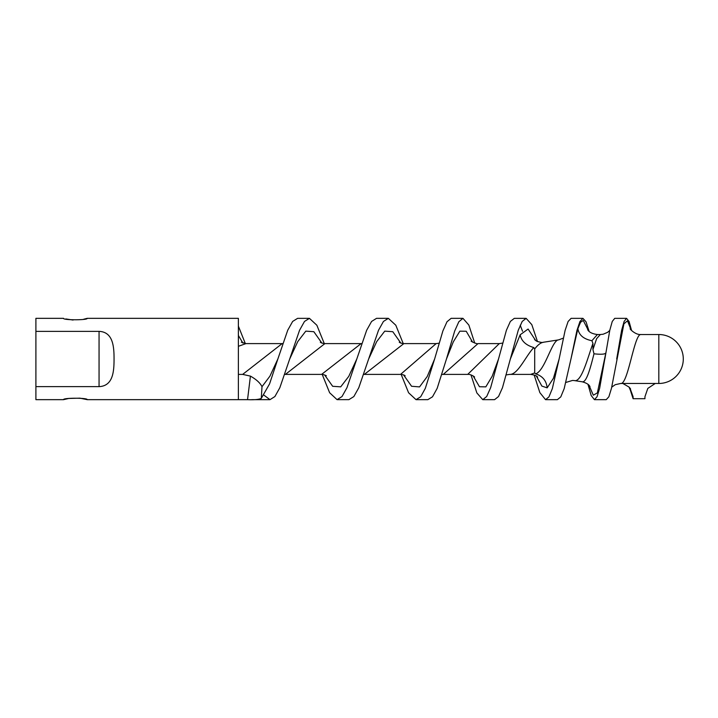 <?xml version="1.0" encoding="UTF-8"?>
<svg xmlns="http://www.w3.org/2000/svg" width="718" height="718" viewBox="0 0 718 718"><rect width="100%" height="100%" fill="white"/><g stroke="black" fill="none" stroke-linecap="round" stroke-linejoin="round"><path stroke-width="1.08" d="M79.886 398.158L68.766 398.454L63.534 399.657C62.789 397.754 87.946 397.754 87.219 399.657L80.039 398.176M65.823 318.945L73.083 320.04M83.746 319.214L87.219 318.343C87.955 320.246 62.798 320.246 63.534 318.343L35.9 318.343L35.9 399.657L63.534 399.657M87.219 318.343L238.376 318.343L238.376 399.657L87.219 399.657M99.057 331.366C113.345 331.949 114.045 347.288 114.054 358.973C114.027 370.766 113.372 386.006 99.057 386.634L99.057 331.366L35.9 331.366M99.057 386.634L35.9 386.634M238.376 399.657L247.638 399.657C254.423 399.953 258.974 399.522 261.289 398.373L269.573 383.897L277.857 359L269.941 376.124L261.998 386.688L261.289 398.373L258.13 399.657L251.713 399.657M467.714 374.392L499.288 343.608L478 343.608L443.284 374.392L467.714 374.392C471.053 373.979 475.594 377.605 474.41 376.941M400.572 374.392L436.131 343.608L403.839 343.608L364.358 374.392L400.572 374.392C402.888 374.616 404.413 375.083 405.149 375.801M321.619 374.392L361.091 343.608L324.886 343.608L285.414 374.392L321.61 374.392C321.637 373.863 327.175 375.828 326.196 375.801M261.998 386.688C260.158 382.936 256.299 379.418 250.429 376.115L242.666 374.392L282.138 343.608L245.933 343.608L238.376 346.309M242.666 374.392L238.376 374.392L242.666 374.392M534.695 372.938L530.647 374.392L509.583 374.392C517.66 375.128 525.711 356.101 533.797 347.557L534.695 348.975C537.647 345.044 540.51 342.809 543.293 342.262L558.685 339.865C551.998 339.695 545.007 370.946 535.619 373.854L534.695 372.938L534.695 348.975M658.819 334.525L640.977 334.525C634.335 333.062 627.999 385.108 620.693 383.475L658.819 383.475L658.819 334.525A24.475 24.475 0 0 1 683.294 359A24.475 24.475 0 0 1 658.819 383.475M592.942 343.41C587.584 358.049 581.517 382.685 574.274 380.567L582.127 381.788C586.453 382.927 590.349 368.235 593.992 353.803L592.942 349.585L592.942 343.41L591.91 340.718L597.394 334.525L600.338 334.525L596.64 338.645L592.942 349.585M534.156 374.967L539.846 392.611L545.536 399.657L548.938 396.892L552.33 388.644L559.125 359L553.425 378.287L547.161 387.864C546.416 380.702 542.566 376.035 535.619 373.854M547.161 387.864L541.866 386.078L536.337 376.008M470.972 374.904L476.86 392.934L482.747 399.657L486.687 396.515L490.627 387.72L498.516 359L492.171 376.25L485.826 386.867L479.471 386.733L473.135 375.909M401.165 374.419L408.587 392.764L416.018 399.657L420.667 396.803L425.316 388.375L434.623 359L427.237 376.501L419.554 386.903L411.576 386.266L403.57 374.931M322.211 374.419L329.634 392.746L337.056 399.648L341.992 396.569L346.929 387.756L356.801 359L348.76 376.367L340.709 386.849L332.658 386.293L324.617 374.931M587.961 384.327L591.183 395.519L594.405 399.657L597.026 396.776L599.638 388.312L605.875 352.825L597.358 392.908L593.31 395.196L589.038 385.324M605.875 352.825C605.274 354.288 601.316 354.611 593.992 353.803M622.838 383.475L629.031 387.056L633.105 396.713L629.964 388.106M482.747 399.657L494.594 399.657L498.534 396.515L502.474 387.72L510.354 359L520.155 334.803C521.349 340.987 525.89 345.232 533.797 347.557M520.155 334.803L528.098 329.041L535.745 340.646M545.536 399.657L557.383 399.657L560.776 396.892L564.177 388.644L577.9 328.638C578.852 335.019 583.519 339.04 591.91 340.718M629.489 387.541L633.105 398.705L644.943 398.705L644.943 396.713L647.807 388.42L655.211 383.475M577.9 328.638L580.575 322.247L583.249 320.452L588.598 330.872M594.405 399.657L606.252 399.657L608.864 396.776L611.476 388.312L623.897 323.845L627.487 320.784L631.086 329.894M247.539 399.657L250.429 376.115M238.376 335.486L242.926 343.069M264.036 395.223L269.977 399.657L274.904 396.542L279.832 387.729L289.695 359L297.746 341.624L305.796 331.142L313.838 331.698L321.879 343.069M337.056 399.648L348.903 399.648L353.839 396.569L358.776 387.756L368.648 359L376.699 341.624L384.749 331.142L392.791 331.707L400.832 343.069M416.018 399.657L427.856 399.657L432.505 396.803L437.163 388.375L446.461 359L453.309 341.849L459.852 331.169L466.224 331.258L472.579 342.091M277.857 359L287.721 330.244L292.657 321.431L297.593 318.352L309.44 318.352L316.862 325.245L324.285 343.581M356.801 359L366.665 330.271L371.592 321.458L376.528 318.343L388.366 318.343L395.806 325.227L403.238 343.581M434.623 359L442.871 330.971L447 321.754L451.119 318.343L462.966 318.343L468.854 325.066L474.733 343.096M498.516 359L506.405 330.262L510.354 321.44L514.303 318.361L526.15 318.361L531.814 324.653L537.486 341.589M520.227 325.209L522.542 331.258M559.125 359L565.12 330.379L568.109 321.493L571.106 318.352L582.953 318.352L586.041 321.826L589.119 331.393M576.985 330.271L577.2 331.07M604.861 359L609.797 330.253L612.266 321.431L614.734 318.352L626.581 318.352L629.067 321.502L631.553 330.459M620.657 335.1L620.774 335.719M633.105 398.705L633.105 396.713M238.376 326.107L245.332 343.581M289.695 359L299.568 330.244L304.504 321.431L309.44 318.352M368.648 359L378.512 330.271L383.439 321.458L388.366 318.343M446.461 359L454.709 330.971L458.838 321.754L462.966 318.343M510.354 359L518.252 330.262L522.201 321.44L526.15 318.361M570.963 359L576.958 330.379L579.956 321.493L582.953 318.352M616.699 359L621.644 330.253L624.113 321.431L626.581 318.352M282.138 343.608L282.739 343.581M361.091 343.608L361.692 343.581M436.131 343.608L439.012 343.213M499.288 343.608L502.555 343.096M530.647 374.392C534.578 374.976 536.911 375.873 537.647 377.085L537.647 377.085M589.999 386.553C589.765 386.831 589.765 383.798 582.127 381.788M563.289 338.142L558.685 339.865M629.031 387.056L630.539 388.815M609.753 330.459L607.563 332.353L603.156 334.22L600.338 334.525M543.293 342.262C542.7 342.782 540.483 342.423 536.642 341.185L534.56 339.614M565.91 382.434L572.587 380.423L574.274 380.567M587.674 329.67C587.512 328.638 587.773 333.305 597.394 334.525M611.745 387.155L615.245 384.686L620.693 383.475M630.332 328.745C629.04 328.413 635.565 335.171 640.977 334.525M241.356 342.199L245.942 343.608M284.813 374.419L285.414 374.392M320.3 342.199C321.099 342.917 322.624 343.384 324.886 343.608M363.757 374.419L364.358 374.392M399.253 342.199C400.132 342.953 401.658 343.419 403.839 343.608M442.037 374.482L443.284 374.392M471.304 341.059C469.787 340.915 477.694 344.568 478 343.608L478 343.608M506.316 374.904L509.583 374.392M258.13 399.657L269.977 399.657"/></g></svg>
